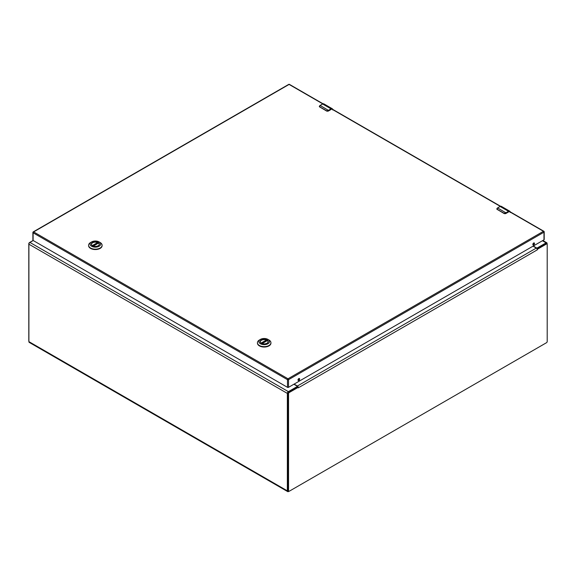 <?xml version="1.0" encoding="UTF-8"?>
<svg xmlns="http://www.w3.org/2000/svg" width="576" height="576" viewBox="0 0 576 576"><rect width="100%" height="100%" fill="white"/><g stroke="black" fill="none" stroke-linecap="round" stroke-linejoin="round"><path stroke-width="0.86" d="M288.871 491.328L288.526 491.53A1.663 0.965 -60 0 1 287.698 491.609A1.663 0.965 -60 0 1 287.352 490.846L287.352 393.401A1.433 0.828 -60 0 1 288.367 391.644L297.007 386.654A0.734 0.425 0 0 0 297.007 386.057L293.861 384.242M33.214 240.53L29.916 242.431A1.433 0.828 120 0 0 28.901 244.188L28.901 341.633A1.663 0.965 120 0 0 29.246 342.396L287.698 491.609M533.261 246.031L536.4 247.838A0.734 0.425 0 0 0 537.444 247.838L546.084 242.856A1.433 0.828 -60 0 1 546.797 242.784A1.433 0.828 -60 0 1 547.099 243.439L547.099 244.03M297.209 387.166A0.734 0.425 0 0 0 297.223 387.108L297.223 386.359M294.098 384.106L297.396 386.014A1.433 0.828 60 0 1 298.138 386.82L298.188 387.353L289.238 392.522A0.979 0.569 120 0 0 288.547 393.718L288.547 490.838A0.979 0.569 120 0 0 288.749 491.285A0.979 0.569 120 0 0 289.238 491.234L546.509 342.706A0.979 0.569 120 0 0 547.2 341.503L547.2 244.39A0.979 0.569 120 0 0 546.998 243.936L546.35 243.562A0.979 0.569 120 0 0 545.861 243.612L536.99 248.731A0.734 0.425 0 0 0 537.026 248.71M546.998 243.936A0.979 0.569 120 0 0 546.509 243.986L537.559 249.156L537.336 249.818L537.07 248.875A1.433 0.828 -120 0 0 536.328 248.069L533.03 246.161M297.677 387.043L298.274 387.842L298.138 386.82L297.778 386.993M297.54 386.978L288.59 392.148A0.979 0.569 120 0 0 287.899 393.343L287.899 490.464A0.979 0.569 120 0 0 288.101 490.91L288.749 491.285M537.07 248.875L537.559 249.156L537.07 248.875M297.223 386.662L297.648 387.036M28.901 341.237A0.979 0.569 -60 0 1 28.8 340.877L28.8 243.756A0.979 0.569 -60 0 1 29.491 242.561L33.113 240.473L287.482 387.331L287.482 379.678L33.106 232.812L33.106 240.466A0.734 0.425 180 0 1 32.89 240.163L32.89 232.517A0.734 0.425 0 0 0 33.106 232.812A0.734 0.425 120 0 1 33.624 231.919L288 378.778L543.463 231.293L508.997 211.392M260.338 341.957A3.859 2.225 180 0 1 260.33 341.842A3.859 2.225 180 0 1 262.404 339.862A3.859 2.225 180 0 1 266.4 340.013L261.382 343.224A3.881 2.239 180 0 1 260.309 341.683A3.881 2.239 180 0 1 262.706 339.61A3.881 2.239 180 0 1 266.933 340.099A3.881 2.239 180 0 1 268.07 341.683A3.881 2.239 180 0 1 266.983 343.238M261.346 343.21L261.346 343.21A4.025 2.326 180 0 1 261.346 339.919A4.025 2.326 180 0 1 267.034 339.919A4.025 2.326 180 0 1 267.034 343.21A4.025 2.326 180 0 1 261.346 343.21M268.963 339.991L267.941 339.401A5.299 3.06 180 0 1 267.941 343.728A5.299 3.06 180 0 1 260.438 343.728A5.299 3.06 180 0 1 260.438 339.401A5.299 3.06 180 0 1 267.941 339.401L268.963 339.991A6.746 3.895 0 0 1 270.936 342.742L270.936 343.138A6.746 3.895 0 0 0 270.929 342.943M260.438 339.401L259.416 339.991A6.746 3.895 0 0 0 257.443 342.742A6.746 3.895 0 0 0 259.416 345.499A6.746 3.895 0 0 0 266.774 346.342A6.746 3.895 0 0 0 270.936 342.742M257.45 342.943A6.746 3.895 0 0 0 257.443 343.138A6.746 3.895 0 0 0 259.416 345.895A6.746 3.895 0 0 0 266.774 346.738A6.746 3.895 0 0 0 270.936 343.138M262.152 343.57L267.35 340.567A3.859 2.225 180 0 1 268.049 341.842A3.859 2.225 180 0 1 268.042 341.957M266.551 340.236L266.551 340.956M92.563 245.758A3.881 2.239 180 0 1 91.476 244.202A3.881 2.239 180 0 1 93.874 242.136A3.881 2.239 180 0 1 98.1 242.618A3.881 2.239 180 0 1 99.238 244.202A3.881 2.239 180 0 1 98.15 245.758M92.506 245.729L92.506 245.729A4.025 2.326 180 0 1 92.506 242.446A4.025 2.326 180 0 1 98.201 242.446A4.025 2.326 180 0 1 98.201 245.729A4.025 2.326 180 0 1 92.506 245.729M100.13 242.51L99.108 241.92A5.299 3.06 180 0 1 99.108 246.254A5.299 3.06 180 0 1 91.606 246.254A5.299 3.06 180 0 1 91.606 241.92A5.299 3.06 180 0 1 99.108 241.92L100.13 242.51A6.746 3.895 0 0 1 102.103 245.268L102.103 245.664A6.746 3.895 0 0 0 102.096 245.462M91.606 241.92L90.583 242.51A6.746 3.895 0 0 0 88.603 245.268A6.746 3.895 0 0 0 90.583 248.026A6.746 3.895 0 0 0 97.942 248.868A6.746 3.895 0 0 0 102.103 245.268M88.618 245.462A6.746 3.895 0 0 0 88.603 245.664A6.746 3.895 0 0 0 90.583 248.414A6.746 3.895 0 0 0 97.942 249.264A6.746 3.895 0 0 0 102.103 245.664M93.319 246.089L98.518 243.086A3.859 2.225 180 0 1 99.209 244.361A3.859 2.225 180 0 1 99.209 244.483M91.505 244.483A3.859 2.225 180 0 1 91.498 244.361A3.859 2.225 180 0 1 93.571 242.388A3.859 2.225 180 0 1 97.56 242.539L97.718 243.482M497.182 208.195L496.93 209.254L497.621 207.922A3.06 1.764 120 0 0 497.29 208.138L497.246 209.34L504.173 213.336L505.692 212.983A3.06 1.764 -60 0 1 506.016 212.767L508.522 211.32L500.126 206.474L497.621 207.922L506.146 212.99L508.522 211.32A2.448 1.411 -60 0 1 509.746 211.198A2.448 1.411 -60 0 1 510.199 211.838M506.146 212.99L504.108 213.487L496.93 209.254A1.224 0.706 0 0 1 496.822 208.973A1.224 0.706 0 0 1 496.822 208.93M319.687 105.725L319.435 106.783L320.126 105.444A3.06 1.764 120 0 0 319.802 105.66L319.752 106.862L326.678 110.866L328.198 110.513A3.06 1.764 -60 0 1 328.529 110.29L331.034 108.85L322.632 103.997L320.126 105.444L328.658 110.52L331.034 108.85A2.448 1.411 -60 0 1 332.258 108.727A2.448 1.411 -60 0 1 332.705 109.361M328.658 110.52L326.614 111.01L319.435 106.783A1.224 0.706 0 0 1 319.327 106.495A1.224 0.706 0 0 1 319.334 106.459M298.822 380.455A1.152 0.662 120 0 0 299.578 379.44A1.152 0.662 120 0 0 299.398 378.518A1.152 0.662 120 0 0 298.822 378.576A1.152 0.662 120 0 0 298.073 379.591A1.152 0.662 120 0 0 298.246 380.513A1.152 0.662 120 0 0 298.822 380.455M298.051 380.254A1.152 0.662 120 0 0 298.303 380.153A1.152 0.662 120 0 0 299.081 378.475M533.678 244.865A1.152 0.662 120 0 0 534.427 243.85A1.152 0.662 120 0 0 534.254 242.928A1.152 0.662 120 0 0 533.678 242.986A1.152 0.662 120 0 0 532.922 243.994A1.152 0.662 120 0 0 533.102 244.922A1.152 0.662 120 0 0 533.678 244.865M532.908 244.663A1.152 0.662 120 0 0 533.16 244.562A1.152 0.662 120 0 0 533.93 242.885M543.982 231.588A0.734 0.425 120 0 0 543.463 231.293A0.734 0.425 -120 0 1 543.982 232.193A0.734 0.425 0 0 0 544.198 231.89L544.198 239.537A0.734 0.425 180 0 1 543.982 239.839L543.982 232.193L288.518 379.678L288.518 387.331L543.982 239.839M288.518 387.331A0.734 0.425 180 0 1 287.482 387.331M287.352 490.846L28.901 341.633M297.007 386.654L297.007 387.288M537.444 247.838L537.444 248.472M287.352 393.401L28.901 244.188M288.367 391.644L29.916 242.431M542.419 240.739L546.084 242.856M537.336 249.818L298.404 387.77M287.899 393.343L288.547 393.718M289.238 392.522L288.59 392.148M536.328 248.069L297.396 386.014M546.509 243.986L545.861 243.612M288.547 490.838L287.899 490.464M261.13 343.058L266.4 340.013M97.718 242.762L92.542 245.75M92.29 245.578L97.56 242.539M499.997 206.546L500.126 206.474A2.448 1.411 120 0 1 501.35 206.352L509.746 211.198L510.307 212.393M501.35 206.352L500.033 206.46L497.29 208.138M508.651 211.543C509.623 211.104 510.156 211.414 510.257 212.472M504.482 213.617A1.224 0.706 0 0 0 505.843 213.473L505.692 212.983M505.843 213.473L508.651 211.846L505.8 213.552L504.173 213.336M508.615 211.932L505.8 213.552L504.144 213.552L497.246 209.34M496.822 208.872L497.297 209.556M322.502 104.076L322.632 103.997A2.448 1.411 120 0 1 323.856 103.874L332.258 108.727L332.82 109.922M323.856 103.874L322.538 103.99L319.802 105.66M331.164 109.073C332.129 108.634 332.662 108.936 332.762 109.994M326.988 111.139A1.224 0.706 0 0 0 328.349 110.995L328.198 110.513M328.349 110.995L331.164 109.368L328.306 111.082L326.678 110.866M331.121 109.454L328.306 111.082L326.657 111.082L319.752 106.862M319.327 106.402L319.802 107.078M323.042 103.781L289.454 84.391A0.734 0.425 120 0 0 289.087 84.427L33.624 231.919A0.734 0.425 -120 0 0 33.257 231.876A0.734 0.734 0 0 0 32.89 232.517A0.734 0.425 0 0 1 33.106 232.214M322.769 103.874L289.087 84.427A0.734 0.425 60 0 0 288.72 84.391L33.257 231.876M500.263 206.352L331.502 108.914M287.482 379.678A0.734 0.425 0 0 0 288.518 379.678A0.734 0.425 60 0 0 288 378.778A0.734 0.425 120 0 0 287.482 379.678M542.844 240.494L546.797 242.784M257.443 342.742L257.443 343.138M267.271 340.546L262.08 343.541M88.603 245.268L88.603 245.664M98.438 243.072L93.247 246.067M544.198 231.89A0.734 0.734 0 0 0 543.83 231.257L509.321 211.327M289.454 84.391A0.734 0.734 0 0 0 288.72 84.391M500.537 206.258L331.826 108.857"/></g></svg>
